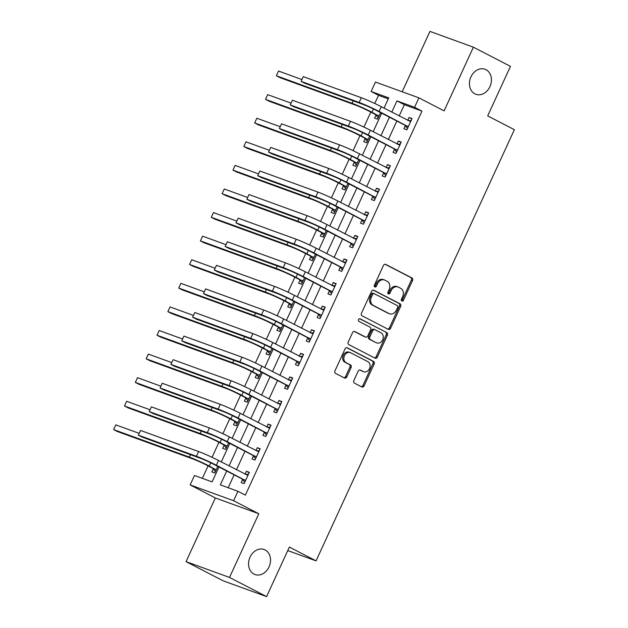 <?xml version="1.0" encoding="UTF-8"?>
<svg xmlns="http://www.w3.org/2000/svg" width="628" height="628" viewBox="0 0 628 628"><rect width="100%" height="100%" fill="white"/><g stroke="black" fill="none" stroke-linecap="round" stroke-linejoin="round"><path stroke-width="0.94" d="M401.857 301A1.429 1.146 110 0 0 403.474 300.231L412.525 280.551A2.041 1.633 110 0 0 411.921 277.945L385.725 264.404A2.041 1.633 110 0 0 385.576 264.341A2.041 1.633 110 0 0 383.418 265.503L374.366 285.183A1.429 1.146 110 0 0 376.408 286.235L377.577 283.691A6.539 5.228 110 0 1 384.469 279.955A6.539 5.228 110 0 1 384.964 280.174L387.146 281.297A6.539 5.228 110 0 1 389.077 289.634L387.908 292.185A1.429 1.146 110 0 0 389.941 293.237L391.111 290.686A6.539 5.228 110 0 1 398.003 286.957A6.539 5.228 110 0 1 398.497 287.169L400.68 288.299A6.539 5.228 110 0 1 402.611 296.636L401.441 299.179A1.429 1.146 110 0 0 401.857 301M401.465 300.616A1.429 1.146 110 0 0 402.305 299.807L411.356 280.127A2.041 1.633 110 0 0 410.751 277.521L385.097 264.262M374.39 286.627A1.429 1.146 110 0 0 375.23 285.811L376.408 283.267L377.577 283.691M387.923 293.621A1.429 1.146 110 0 0 388.771 292.805L389.941 290.262L391.111 290.686M265.102 549.94A13.321 10.652 110 0 0 264.098 549.5A13.321 10.652 110 0 0 249.787 557.735A13.321 10.652 110 0 0 253.995 574.094A13.321 10.652 110 0 0 254.999 574.534A13.321 10.652 110 0 0 269.31 566.291A13.321 10.652 110 0 0 265.102 549.94M485.986 69.7A13.321 10.652 110 0 0 484.981 69.261A13.321 10.652 110 0 0 470.67 77.503A13.321 10.652 110 0 0 474.878 93.855A13.321 10.652 110 0 0 475.883 94.294A13.321 10.652 110 0 0 490.193 86.052A13.321 10.652 110 0 0 485.986 69.7M353.839 380.544A2.041 1.633 110 0 0 354.443 383.151L361.791 386.95A2.041 1.633 110 0 0 361.94 387.021A2.041 1.633 110 0 0 364.099 385.851L374.147 363.997A2.041 1.633 110 0 0 373.542 361.39L347.347 347.849A2.041 1.633 110 0 0 347.198 347.779A2.041 1.633 110 0 0 345.039 348.948L334.991 370.803A2.041 1.633 110 0 0 335.595 373.409L344.474 378.001A2.041 1.633 110 0 0 344.623 378.064A2.041 1.633 110 0 0 346.782 376.894L351.083 367.545A2.041 1.633 110 0 0 350.479 364.939L346.075 362.662A5.464 4.372 110 0 1 344.348 355.95A5.464 4.372 110 0 1 350.22 352.575A5.464 4.372 110 0 1 350.636 352.755L367.875 361.673A5.464 4.372 110 0 1 369.602 368.377A5.464 4.372 110 0 1 363.73 371.76A5.464 4.372 110 0 1 363.322 371.58L360.448 370.096A2.041 1.633 110 0 0 360.291 370.025A2.041 1.633 110 0 0 358.141 371.195L353.839 380.544M266.586 596.6L223.136 580.806L186.069 561.644L229.518 577.438L266.586 596.6L289.367 547.067L316.057 560.867L514.371 129.69L487.681 115.89L510.47 66.356L473.402 47.194L444.106 110.881L418.907 97.85L414.566 107.286L421.977 111.117L245.36 495.115L237.941 491.284L233.6 500.72L190.158 484.926L194.492 475.49L212.107 481.896L218.952 467.012M229.518 577.438L258.807 513.751L233.6 500.72M388.285 329.347A2.041 1.633 110 0 0 388.442 329.417A2.041 1.633 110 0 0 390.592 328.248L400.64 306.393A2.041 1.633 110 0 0 400.044 303.787L373.841 290.246A2.041 1.633 110 0 0 373.691 290.175A2.041 1.633 110 0 0 371.541 291.345L361.485 313.199A2.041 1.633 110 0 0 362.089 315.805L388.285 329.347M387.398 335.195L377.342 357.049A2.041 1.633 110 0 1 375.191 358.219A2.041 1.633 110 0 1 375.034 358.148L348.838 344.607A2.041 1.633 110 0 1 348.234 342.001L352.536 332.644A2.041 1.633 110 0 1 354.694 331.482A2.041 1.633 110 0 1 354.844 331.545L365.472 337.04A2.041 1.633 110 0 0 365.622 337.11A2.041 1.633 110 0 0 367.78 335.941L370.63 329.739A2.041 1.633 110 0 0 370.025 327.133L358.965 321.41A1.429 1.146 110 0 1 360.158 318.82L386.793 332.589A2.041 1.633 110 0 1 387.398 335.195L386.22 334.763L376.172 356.626L377.342 357.049M473.402 47.194L429.952 31.4L402.187 91.774M421.977 111.117L404.361 104.711L399.188 115.96M396.857 121.039L388.339 139.542M386.008 144.628L377.491 163.131M375.159 168.21L366.642 186.72M364.311 191.799L355.793 210.309M353.462 215.388L344.945 233.891M342.613 238.978L334.096 257.48M331.765 262.567L323.247 281.069M320.908 286.148L312.399 304.659M310.059 309.737L301.55 328.24M299.211 333.327L290.701 351.829M288.362 356.916L279.853 375.418M277.513 380.497L269.004 399.008M266.664 404.087L258.155 422.589M255.816 427.676L247.306 446.178M244.967 451.265L236.458 469.768M234.118 474.846L228.192 487.736M405.335 125.702L403.914 128.779L406.85 129.847L412.062 118.519L409.126 117.46L407.776 120.395M394.486 149.283L393.065 152.369L396.001 153.436L401.214 142.109L398.278 141.041L396.927 143.985M383.637 172.873L382.216 175.95L385.152 177.018L390.365 165.698L387.429 164.63L386.079 167.566M372.789 196.462L371.368 199.539L374.304 200.607L379.516 189.287L376.58 188.219L375.23 191.155M361.94 220.051L360.519 223.128L363.455 224.196L368.667 212.876L365.731 211.809L364.381 214.745M351.091 243.633L349.67 246.718L352.606 247.785L357.819 236.458L354.883 235.39L353.525 238.334M340.243 267.222L338.822 270.299L341.758 271.367L346.97 260.047L344.034 258.979L342.676 261.915M329.394 290.811L327.973 293.888L330.909 294.956L336.121 283.636L333.185 282.569L331.827 285.505M318.545 314.4L317.124 317.478L320.06 318.545L325.273 307.225L322.337 306.158L320.979 309.094M307.689 337.99L306.276 341.067L309.212 342.134L314.416 330.807L311.488 329.739L310.13 332.683M296.84 361.571L295.427 364.648L298.363 365.716L303.567 354.396L300.631 353.329L299.281 356.264M285.991 385.16L284.578 388.237L287.514 389.305L292.719 377.985L289.783 376.918L288.433 379.854M275.142 408.75L273.73 411.827L276.665 412.894L281.87 401.575L278.934 400.507L277.584 403.443M264.294 432.339L262.881 435.416L265.817 436.484L271.021 425.156L268.085 424.088L266.735 427.032M253.445 455.92L252.032 458.997L254.968 460.065L260.173 448.745L257.237 447.678L255.886 450.614M242.596 479.509L241.183 482.587L244.119 483.654L249.324 472.335L246.388 471.267L245.038 474.203M388.285 98.871L378.527 95.323L374.767 103.502M370.818 112.082L363.918 127.084M359.97 135.672L353.069 150.673M349.121 159.261L342.221 174.262M338.272 182.85L331.372 197.851M327.424 206.431L320.523 221.433M316.575 230.021L309.675 245.022M305.726 253.61L298.826 268.611M294.877 277.199L287.977 292.201M284.029 300.781L277.129 315.782M273.18 324.37L266.28 339.371M262.331 347.959L255.431 362.96M251.483 371.548L244.582 386.55M240.634 395.13L233.734 410.131M229.785 418.719L222.885 433.72M218.936 442.308L212.036 457.31M208.088 465.898L202.357 478.348M375.976 115.026L374.563 118.103L377.499 119.171L380.521 112.593M365.127 138.615L363.714 141.692L366.65 142.76L369.672 136.182M354.278 162.205L352.865 165.282L355.801 166.349L358.824 159.771M343.43 185.794L342.017 188.871L344.953 189.939L347.975 183.36M332.581 209.375L331.168 212.452L334.096 213.52L337.126 206.942M321.732 232.964L320.311 236.042L323.247 237.109L326.277 230.531M310.884 256.554L309.463 259.631L312.399 260.699L315.429 254.12M300.035 280.143L298.614 283.22L301.55 284.288L304.58 277.709M289.186 303.724L287.765 306.802L290.701 307.869L293.731 301.291M278.337 327.314L276.917 330.391L279.853 331.458L282.883 324.88M267.489 350.903L266.068 353.98L269.004 355.048L272.034 348.469M256.64 374.492L255.219 377.569L258.155 378.637L261.185 372.059M245.791 398.074L244.371 401.159L247.306 402.218L250.337 395.64M234.943 421.663L233.522 424.74L236.458 425.808L239.488 419.229M224.094 445.252L222.673 448.329L225.609 449.397L228.639 442.819M213.245 468.841L211.824 471.918L214.76 472.986L217.79 466.408M287.75 550.575L316.057 560.867M258.807 513.751L215.357 497.957L186.069 561.644M215.357 497.957L190.158 484.926M378.527 95.323L371.117 91.492L375.458 82.056L418.907 97.85M226.708 471.016L220.326 484.879L237.941 491.284M414.566 107.286L396.951 100.88L391.778 112.122M389.439 117.208L380.929 135.711M378.59 140.79L370.08 159.3M367.741 164.379L359.232 182.889M356.892 187.968L348.383 206.471M346.044 211.558L337.534 230.06M335.195 235.147L326.686 253.649M324.346 258.728L315.837 277.238M313.498 282.317L304.988 300.82M302.649 305.907L294.139 324.409M291.8 329.496L283.291 347.998M280.952 353.077L272.442 371.588M270.103 376.667L261.593 395.169M259.254 400.256L250.745 418.758M248.405 423.845L239.896 442.348M237.557 447.426L229.047 465.937M384.03 108.118L388.732 97.89L371.117 91.492M221.291 461.925L229.801 443.423M232.14 438.336L240.657 419.834M242.989 414.755L251.506 396.244M253.838 391.166L262.355 372.663M264.686 367.576L273.204 349.074M275.535 343.987L284.052 325.485M286.384 320.406L294.901 301.895M297.232 296.816L305.75 278.314M308.081 273.227L316.598 254.725M318.93 249.638L327.447 231.135M329.786 226.056L338.296 207.546M340.635 202.467L349.144 183.965M351.484 178.878L359.993 160.376M362.332 155.289L370.842 136.786M373.181 131.707L381.691 113.197M404.361 104.711L396.951 100.88M409.126 117.46L411.89 118.888M398.278 141.041L401.041 142.477M387.429 164.63L390.192 166.059M376.58 188.219L379.343 189.648M365.731 211.809L368.495 213.237M354.883 235.39L357.646 236.827M344.034 258.979L346.797 260.408M333.185 282.569L335.949 283.997M322.337 306.158L325.1 307.587M311.488 329.739L314.251 331.176M300.631 353.329L303.403 354.757M289.783 376.918L292.554 378.346M278.934 400.507L281.705 401.936M268.085 424.088L270.856 425.525M257.237 447.678L260.008 449.106M246.388 471.267L249.159 472.696M398.003 286.957L396.825 286.525A6.539 5.228 110 0 0 389.941 290.262M384.469 279.955L383.292 279.531A6.539 5.228 110 0 0 376.408 283.267M387.743 329.064A2.041 1.633 110 0 0 389.415 327.824L399.471 305.962A2.041 1.633 110 0 0 398.866 303.363L373.213 290.097M397.665 307.375A1.429 1.146 110 0 0 397.249 305.553L374.249 293.661A1.429 1.146 110 0 0 372.639 294.438L371.399 297.123A6.539 5.228 110 0 0 373.33 305.451L389.054 313.584A6.539 5.228 110 0 0 389.541 313.796A6.539 5.228 110 0 0 396.433 310.059L397.665 307.375M374.029 293.582L373.079 293.237A1.429 1.146 110 0 0 371.462 294.006L372.639 294.438M389.541 313.796L388.371 313.372A6.539 5.228 110 0 1 387.876 313.152L372.161 305.027A6.539 5.228 110 0 1 370.23 296.691L371.462 294.006M374.492 357.866A2.041 1.633 110 0 0 376.172 356.626M354.216 331.403L364.295 336.616A2.041 1.633 110 0 0 364.452 336.679A2.041 1.633 110 0 0 364.609 336.726M359.624 318.726L386.793 332.589M376.494 342.739A5.464 4.372 110 0 0 376.91 342.919A5.464 4.372 110 0 0 382.782 339.544A5.464 4.372 110 0 0 381.055 332.832L374.979 329.692A2.041 1.633 110 0 0 374.822 329.621A2.041 1.633 110 0 0 372.671 330.791L369.814 336.993A2.041 1.633 110 0 0 370.418 339.599L375.316 342.315A5.464 4.372 110 0 0 375.732 342.496L376.91 342.919M373.801 329.26A2.041 1.633 110 0 0 373.644 329.198A2.041 1.633 110 0 0 371.493 330.359L372.671 330.791M375.316 342.315L369.24 339.175A2.041 1.633 110 0 1 368.644 336.569L371.493 330.359M386.22 334.763A2.041 1.633 110 0 0 385.616 332.165M363.73 371.76L362.56 371.336A5.464 4.372 110 0 1 362.144 371.156L359.813 369.947M350.22 352.575L349.042 352.143A5.464 4.372 110 0 0 343.171 355.526A5.464 4.372 110 0 0 344.898 362.238L346.075 362.662M343.932 377.718A2.041 1.633 110 0 0 345.604 376.47L349.906 367.113A2.041 1.633 110 0 0 349.301 364.515L344.898 362.238M361.249 386.667A2.041 1.633 110 0 0 362.921 385.427L372.977 363.565A2.041 1.633 110 0 0 372.373 360.967L346.719 347.7M378.087 117.883L375.646 114.579L369.036 111.164A10.401 0.644 -155.3 0 0 355.754 105.198L280.064 77.684L276.359 75.768L352.041 103.282A15.606 0.966 24.7 0 1 371.972 112.231L378.912 116.094M278.534 71.05L276.359 75.768L278.534 71.05L301.573 79.426M375.646 114.579L378.582 115.646M410.641 121.604L381.259 106.689L379.092 111.407L408.271 126.77M408.043 120.537L411.136 120.545M407.446 128.552L404.997 125.247L376.156 110.34A10.401 0.644 -155.3 0 0 362.866 104.366L304.8 83.265L301.095 81.35L359.161 102.45A15.606 0.966 24.7 0 1 379.092 111.407M303.261 76.632L301.095 81.35L303.261 76.632L361.336 97.733A15.606 0.966 24.7 0 1 381.259 106.689M404.997 125.247L407.933 126.314M367.239 141.473L364.797 138.168L358.188 134.753A10.401 0.644 -155.3 0 0 344.905 128.787L269.216 101.273L265.511 99.357L341.192 126.864A15.606 0.966 24.7 0 1 361.124 135.821L368.063 139.683M267.685 94.64L265.511 99.357L267.685 94.64L290.725 103.016M364.797 138.168L367.733 139.235M356.39 165.054L353.949 161.757L347.339 158.334A10.401 0.644 -155.3 0 0 334.057 152.369L258.367 124.862L254.662 122.947L330.344 150.453A15.606 0.966 24.7 0 1 350.275 159.402L357.214 163.272M256.836 118.229L254.662 122.947L256.836 118.229L279.876 126.605M353.949 161.757L356.885 162.825M345.541 188.643L343.1 185.339L336.49 181.924A10.401 0.644 -155.3 0 0 323.208 175.958L247.518 148.451L243.813 146.528L319.495 174.042A15.606 0.966 24.7 0 1 339.426 182.991L346.366 186.861M245.988 141.818L243.813 146.528L245.988 141.818L269.027 150.186M343.1 185.339L346.036 186.406M399.793 145.186L370.41 130.271L368.244 134.989L397.422 150.351M397.194 144.126L400.279 144.126M396.598 152.141L394.149 148.836L365.308 133.921A10.401 0.644 -155.3 0 0 352.018 127.955L293.951 106.846L290.246 104.931L348.312 126.04A15.606 0.966 24.7 0 1 368.244 134.989M292.413 100.213L290.246 104.931L292.413 100.213L350.487 121.322A15.606 0.966 24.7 0 1 370.41 130.271M394.149 148.836L397.084 149.904M388.944 168.775L359.561 153.86L357.395 158.578L386.573 173.94M386.346 167.707L389.431 167.715M385.749 175.73L383.3 172.425L354.459 157.51A10.401 0.644 -155.3 0 0 341.169 151.544L283.102 130.436L279.397 128.52L337.464 149.629A15.606 0.966 24.7 0 1 357.395 158.578M281.564 123.802L279.397 128.52L281.564 123.802L339.638 144.911A15.606 0.966 24.7 0 1 359.561 153.86M383.3 172.425L386.236 173.493M378.095 192.364L348.713 177.449L346.546 182.167L375.725 197.53M375.497 191.297L378.582 191.304M374.9 199.319L372.451 196.014L343.61 181.1A10.401 0.644 -155.3 0 0 330.32 175.133L272.254 154.025L268.549 152.109L326.615 173.218A15.606 0.966 24.7 0 1 346.546 182.167M270.715 147.392L268.549 152.109L270.715 147.392L328.782 168.5A15.606 0.966 24.7 0 1 348.713 177.449M372.451 196.014L375.387 197.082M334.693 212.233L332.243 208.928L325.642 205.513A10.401 0.644 -155.3 0 0 312.359 199.547L236.67 172.033L232.964 170.117L308.646 197.632A15.606 0.966 24.7 0 1 328.577 206.581L335.517 210.443M235.139 165.399L232.964 170.117L235.139 165.399L258.179 173.775M332.243 208.928L335.179 209.995M367.247 215.954L337.864 201.039L335.697 205.756L364.876 221.119M364.648 214.886L367.733 214.894M364.052 222.901L361.602 219.596L332.762 204.689A10.401 0.644 -155.3 0 0 319.471 198.723L261.405 177.614L257.7 175.699L315.766 196.799A15.606 0.966 24.7 0 1 335.697 205.756M259.866 170.981L257.7 175.699L259.866 170.981L317.933 192.082A15.606 0.966 24.7 0 1 337.864 201.039M361.602 219.596L364.538 220.664M323.844 235.822L321.395 232.517L314.793 229.102A10.401 0.644 -155.3 0 0 301.503 223.136L225.821 195.622L222.116 193.707L297.798 221.213A15.606 0.966 24.7 0 1 317.729 230.17L324.668 234.032M224.29 188.989L222.116 193.707L224.29 188.989L247.322 197.365M321.395 232.517L324.331 233.585M356.398 239.535L327.015 224.62L324.841 229.338L354.027 244.7M353.8 238.475L356.885 238.475M353.203 246.49L350.754 243.185L321.913 228.27A10.401 0.644 -155.3 0 0 308.623 222.304L250.556 201.196L246.851 199.28L304.918 220.389A15.606 0.966 24.7 0 1 324.841 229.338M249.018 194.562L246.851 199.28L249.018 194.562L307.084 215.671A15.606 0.966 24.7 0 1 327.015 224.62M350.754 243.185L353.69 244.253M312.995 259.403L310.546 256.106L303.944 252.684A10.401 0.644 -155.3 0 0 290.654 246.718L214.972 219.211L211.267 217.296L286.949 244.802A15.606 0.966 24.7 0 1 306.88 253.751L313.819 257.621M213.441 212.578L211.267 217.296L213.441 212.578L236.473 220.954M310.546 256.106L313.482 257.174M345.549 263.124L316.167 248.209L313.992 252.927L343.178 268.289M342.951 262.057L346.036 262.064M342.354 270.079L339.905 266.774L311.056 251.859A10.401 0.644 -155.3 0 0 297.774 245.893L239.708 224.785L236.002 222.869L294.069 243.978A15.606 0.966 24.7 0 1 313.992 252.927M238.169 218.151L236.002 222.869L238.169 218.151L296.235 239.26A15.606 0.966 24.7 0 1 316.167 248.209M339.905 266.774L342.841 267.842M302.147 282.993L299.697 279.688L293.095 276.273A10.401 0.644 -155.3 0 0 279.805 270.307L204.124 242.801L200.418 240.885L276.1 268.392A15.606 0.966 24.7 0 1 296.031 277.341L302.971 281.211M202.585 236.167L200.418 240.885L202.585 236.167L225.625 244.535M299.697 279.688L302.633 280.755M334.7 286.713L305.318 271.798L303.143 276.516L332.33 291.879M332.102 285.646L335.187 285.654M331.506 293.669L329.056 290.364L300.208 275.449A10.401 0.644 -155.3 0 0 286.925 269.483L228.859 248.374L225.154 246.459L283.22 267.567A15.606 0.966 24.7 0 1 303.143 276.516M227.32 241.741L225.154 246.459L227.32 241.741L285.387 262.849A15.606 0.966 24.7 0 1 305.318 271.798M329.056 290.364L331.992 291.431M291.298 306.582L288.849 303.277L282.247 299.862A10.401 0.644 -155.3 0 0 268.957 293.896L193.275 266.382L189.57 264.466L265.251 291.981A15.606 0.966 24.7 0 1 285.183 300.93L292.122 304.792M191.736 259.749L189.57 264.466L191.736 259.749L214.776 268.125M288.849 303.277L291.784 304.344M323.852 310.303L294.469 295.388L292.295 300.106L321.481 315.468M321.253 309.235L324.338 309.243M320.657 317.25L318.208 313.953L289.359 299.038A10.401 0.644 -155.3 0 0 276.077 293.072L218.01 271.963L214.305 270.048L272.371 291.149A15.606 0.966 24.7 0 1 292.295 300.106M216.472 265.33L214.305 270.048L216.472 265.33L274.538 286.431A15.606 0.966 24.7 0 1 294.469 295.388M318.208 313.953L321.144 315.013M280.449 330.171L278 326.866L271.398 323.451A10.401 0.644 -155.3 0 0 258.108 317.485L182.426 289.971L178.721 288.056L254.403 315.57A15.606 0.966 24.7 0 1 274.334 324.519L281.273 328.381M180.888 283.338L178.721 288.056L180.888 283.338L203.927 291.714M278 326.866L280.936 327.934M313.003 333.884L283.62 318.969L281.446 323.687L310.625 339.049M310.405 332.824L313.49 332.824M309.808 340.839L307.359 337.534L278.51 322.619A10.401 0.644 -155.3 0 0 265.228 316.653L207.161 295.545L203.456 293.629L261.523 314.738A15.606 0.966 24.7 0 1 281.446 323.687M205.623 288.911L203.456 293.629L205.623 288.911L263.689 310.02A15.606 0.966 24.7 0 1 283.62 318.969M307.359 337.534L310.295 338.602M269.6 353.76L267.151 350.455L260.549 347.041A10.401 0.644 -155.3 0 0 247.259 341.067L171.577 313.56L167.872 311.645L243.554 339.151A15.606 0.966 24.7 0 1 263.485 348.1L270.425 351.97M170.039 306.927L167.872 311.645L170.039 306.927L193.079 315.303M267.151 350.455L270.087 351.523M302.154 357.473L272.772 342.558L270.597 347.276L299.776 362.639M299.556 356.406L302.641 356.414M298.959 364.428L296.51 361.124L267.661 346.209A10.401 0.644 -155.3 0 0 254.379 340.243L196.313 319.134L192.608 317.219L250.674 338.327A15.606 0.966 24.7 0 1 270.597 347.276M194.774 312.501L192.608 317.219L194.774 312.501L252.841 333.609A15.606 0.966 24.7 0 1 272.772 342.558M296.51 361.124L299.446 362.191M258.752 377.342L256.303 374.037L249.701 370.622A10.401 0.644 -155.3 0 0 236.411 364.656L160.729 337.15L157.024 335.234L232.705 362.741A15.606 0.966 24.7 0 1 252.637 371.69L259.576 375.56M159.19 330.516L157.024 335.234L159.19 330.516L182.23 338.885M256.303 374.037L259.238 375.104M291.306 381.063L261.923 366.148L259.749 370.865L288.927 386.228M288.707 379.995L291.792 380.003M288.111 388.018L285.661 384.713L256.813 369.798A10.401 0.644 -155.3 0 0 243.531 363.832L185.464 342.723L181.759 340.808L239.825 361.916A15.606 0.966 24.7 0 1 259.749 370.865M183.926 336.09L181.759 340.808L183.926 336.09L241.992 357.199A15.606 0.966 24.7 0 1 261.923 366.148M285.661 384.713L288.597 385.78M247.903 400.931L245.454 397.626L238.852 394.211A10.401 0.644 -155.3 0 0 225.562 388.245L149.88 360.731L146.175 358.816L221.857 386.33A15.606 0.966 24.7 0 1 241.788 395.279L248.727 399.141M148.341 354.098L146.175 358.816L148.341 354.098L171.381 362.474M245.454 397.626L248.39 398.694M280.457 404.652L251.074 389.737L248.9 394.455L278.078 409.817M277.859 403.584L280.944 403.592M277.262 411.599L274.813 408.302L245.964 393.387A10.401 0.644 -155.3 0 0 232.682 387.421L174.615 366.312L170.902 364.397L228.977 385.498A15.606 0.966 24.7 0 1 248.9 394.455M173.077 359.679L170.902 364.397L173.077 359.679L231.143 380.78A15.606 0.966 24.7 0 1 251.074 389.737M274.813 408.302L277.749 409.362M237.054 424.52L234.605 421.215L228.003 417.801A10.401 0.644 -155.3 0 0 214.713 411.835L139.031 384.32L135.326 382.405L211.008 409.919A15.606 0.966 24.7 0 1 230.939 418.868L237.879 422.73M137.493 377.687L135.326 382.405L137.493 377.687L160.532 386.063M234.605 421.215L237.541 422.283M269.608 428.233L240.226 413.318L238.051 418.036L267.23 433.399M267.01 427.173L270.095 427.173M266.413 435.188L263.964 431.883L235.115 416.968A10.401 0.644 -155.3 0 0 221.833 411.002L163.767 389.894L160.054 387.978L218.128 409.087A15.606 0.966 24.7 0 1 238.051 418.036M162.228 383.261L160.054 387.978L162.228 383.261L220.295 404.369A15.606 0.966 24.7 0 1 240.226 413.318M263.964 431.883L266.9 432.951M226.206 448.109L223.756 444.805L217.155 441.39A10.401 0.644 -155.3 0 0 203.864 435.416L128.183 407.91L124.477 405.994L200.159 433.501A15.606 0.966 24.7 0 1 220.083 442.45L227.03 446.32M126.644 401.276L124.477 405.994L126.644 401.276L149.684 409.652M223.756 444.805L226.692 445.872M258.76 451.822L229.377 436.907L227.203 441.625L256.381 456.988M256.161 450.755L259.246 450.763M255.565 458.778L253.115 455.473L224.267 440.558A10.401 0.644 -155.3 0 0 210.984 434.592L152.918 413.483L149.205 411.568L207.279 432.676A15.606 0.966 24.7 0 1 227.203 441.625M151.379 406.85L149.205 411.568L151.379 406.85L209.446 427.958A15.606 0.966 24.7 0 1 229.377 436.907M253.115 455.473L256.051 456.54M215.357 471.691L212.908 468.386L206.298 464.971A10.401 0.644 -155.3 0 0 193.016 459.005L117.334 431.499L113.629 429.583L189.311 457.09A15.606 0.966 24.7 0 1 209.234 466.039L216.173 469.909M115.795 424.866L113.629 429.583L115.795 424.866L138.835 433.234M212.908 468.386L215.844 469.454M247.911 475.412L218.528 460.497L216.354 465.215L245.532 480.577M245.312 474.344L248.398 474.352M244.716 482.367L242.267 479.062L213.418 464.147A10.401 0.644 -155.3 0 0 200.136 458.181L142.069 437.072L138.356 435.157L196.431 456.266A15.606 0.966 24.7 0 1 216.354 465.215M140.531 430.439L138.356 435.157L140.531 430.439L198.597 451.548A15.606 0.966 24.7 0 1 218.528 460.497M242.267 479.062L245.203 480.13M402.305 299.807L403.474 300.231M375.23 285.811L376.408 286.235M388.771 292.805L389.941 293.237M410.751 277.521L411.921 277.945M411.356 280.127L412.525 280.551M398.866 303.363L400.044 303.787M399.471 305.962L400.64 306.393M389.415 327.824L390.592 328.248M370.23 296.691L371.399 297.123M372.161 305.027L373.33 305.451M387.876 313.152L389.054 313.584M364.295 336.616L365.472 337.04M368.644 336.569L369.814 336.993M369.24 339.175L370.418 339.599M362.144 371.156L363.322 371.58M349.301 364.515L350.479 364.939M349.906 367.113L351.083 367.545M345.604 376.47L346.782 376.894M372.373 360.967L373.542 361.39M372.977 363.565L374.147 363.997M362.921 385.427L364.099 385.851M373.464 108.989L371.972 112.231M353.164 100.841L352.041 103.282M361.336 97.733L359.161 102.45M362.615 132.579L361.124 135.821M342.315 124.43L341.192 126.864M351.766 156.168L350.275 159.402M331.466 148.02L330.344 150.453M340.918 179.757L339.426 182.991M320.618 171.601L319.495 174.042M350.487 121.322L348.312 126.04M339.638 144.911L337.464 149.629M328.782 168.5L326.615 173.218M330.069 203.339L328.577 206.581M309.769 195.19L308.646 197.632M317.933 192.082L315.766 196.799M319.22 226.928L317.729 230.17M298.92 218.78L297.798 221.213M307.084 215.671L304.918 220.389M308.364 250.517L306.88 253.751M288.071 242.369L286.949 244.802M296.235 239.26L294.069 243.978M297.515 274.106L296.031 277.341M277.223 265.95L276.1 268.392M285.387 262.849L283.22 267.567M286.666 297.688L285.183 300.93M266.374 289.539L265.251 291.981M274.538 286.431L272.371 291.149M275.818 321.277L274.334 324.519M255.525 313.129L254.403 315.57M263.689 310.02L261.523 314.738M264.969 344.866L263.485 348.1M244.677 336.718L243.554 339.151M252.841 333.609L250.674 338.327M254.12 368.455L252.637 371.69M233.828 360.307L232.705 362.741M241.992 357.199L239.825 361.916M243.272 392.037L241.788 395.279M222.979 383.889L221.857 386.33M231.143 380.78L228.977 385.498M232.423 415.626L230.939 418.868M212.131 407.478L211.008 409.919M220.295 404.369L218.128 409.087M221.574 439.215L220.083 442.45M201.282 431.067L200.159 433.501M209.446 427.958L207.279 432.676M210.725 462.805L209.234 466.039M190.433 454.656L189.311 457.09M198.597 451.548L196.431 456.266M372.969 293.19L374.147 293.614M364.452 336.679L365.622 337.11M373.644 329.198L374.822 329.621"/></g></svg>

